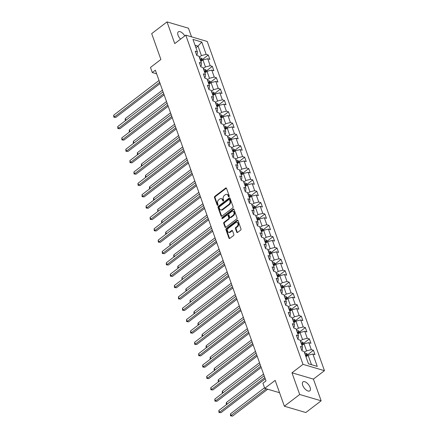 <?xml version="1.0" encoding="UTF-8"?>
<svg xmlns="http://www.w3.org/2000/svg" width="438" height="438" viewBox="0 0 438 438"><rect width="100%" height="100%" fill="white"/><g stroke="black" fill="none" stroke-linecap="round" stroke-linejoin="round"><path stroke-width="0.66" d="M228.981 196.722A0.608 0.443 -73.6 0 0 229.227 195.901L226.523 188.307A0.865 0.63 -73.6 0 0 225.663 188.055L214.834 196.339A0.865 0.63 -73.6 0 0 214.483 197.516L217.188 205.11A0.608 0.443 -73.6 0 0 218.031 204.464L217.681 203.484A2.77 2.02 -73.6 0 1 218.792 199.723L219.695 199.033A2.77 2.02 -73.6 0 1 221.294 198.66A2.77 2.02 -73.6 0 1 222.438 199.843L222.783 200.828A0.608 0.443 -73.6 0 0 223.626 200.182L223.276 199.202A2.77 2.02 -73.6 0 1 224.387 195.441L225.291 194.751A2.77 2.02 -73.6 0 1 226.889 194.373A2.77 2.02 -73.6 0 1 228.034 195.562L228.384 196.547A0.608 0.443 -73.6 0 0 228.981 196.722M310.109 387.455A5.65 2.737 52.6 0 0 306.693 382.774A5.65 2.737 52.6 0 0 302.97 381.876A5.65 2.737 52.6 0 0 302.691 385.27A5.65 2.737 52.6 0 0 306.107 389.951A5.65 2.737 52.6 0 0 309.83 390.849A5.65 2.737 52.6 0 0 310.109 387.455M184.77 35.927A5.65 2.737 52.6 0 0 178.332 31.854A5.65 2.737 52.6 0 0 178.052 35.248A5.65 2.737 52.6 0 0 180.576 39.135M236.744 232.178A0.865 0.63 -73.6 0 0 237.599 232.43L240.637 230.109A0.865 0.63 -73.6 0 0 240.988 228.932L237.987 220.5A0.865 0.63 -73.6 0 0 237.128 220.248L226.298 228.532A0.865 0.63 -73.6 0 0 225.948 229.709L228.954 238.141A0.865 0.63 -73.6 0 0 229.808 238.392L233.476 235.584A0.865 0.63 -73.6 0 0 233.826 234.412L232.54 230.804A0.865 0.63 -73.6 0 0 231.686 230.547L229.862 231.943A2.316 1.692 -73.6 0 1 228.532 232.255A2.316 1.692 -73.6 0 1 227.437 230.437A2.316 1.692 -73.6 0 1 228.505 228.116L235.633 222.663A2.316 1.692 -73.6 0 1 236.969 222.351A2.316 1.692 -73.6 0 1 238.064 224.163A2.316 1.692 -73.6 0 1 236.996 226.484L235.808 227.393A0.865 0.63 -73.6 0 0 235.458 228.57L236.744 232.178L237.325 232.348A0.865 0.63 -73.6 0 0 237.423 232.534M191.543 36.847L188.466 28.213L167.02 21.9L151.69 33.627L160.894 59.469L150.475 67.447L152.287 72.538L155.353 70.195L265.992 380.907L262.926 383.255L264.744 388.347L279.553 392.711M299.696 394.496L321.142 400.803L313.416 379.111L291.971 372.798L299.696 394.496L284.366 406.218L275.163 380.376L264.744 388.347M291.971 372.798L303.003 364.356L185.783 35.15L207.229 41.462L324.454 370.668L303.003 364.356M167.02 21.9L174.746 43.592L185.783 35.15M232.726 207.886A0.865 0.63 -73.6 0 0 233.076 206.709L230.07 198.277A0.865 0.63 -73.6 0 0 229.216 198.02L218.381 206.309A0.865 0.63 -73.6 0 0 218.036 207.486L221.037 215.918A0.865 0.63 -73.6 0 0 221.896 216.169L232.726 207.886M234.029 209.386L237.029 217.823A0.865 0.63 -73.6 0 1 236.684 218.995L225.849 227.284A0.865 0.63 -73.6 0 1 224.995 227.026L223.709 223.418A0.865 0.63 -73.6 0 1 224.059 222.247L228.45 218.885A0.865 0.63 -73.6 0 0 228.795 217.708L227.946 215.315A0.865 0.63 -73.6 0 0 227.087 215.063L222.515 218.562A0.608 0.443 -73.6 0 1 222.159 217.56L233.169 209.134A0.865 0.63 -73.6 0 1 234.029 209.386M321.142 400.803L305.812 412.53L284.366 406.218M307.783 354.605L313.433 350.285L311.314 349.661L308.828 342.669L310.942 343.293L309.387 338.924L307.273 338.306L304.782 331.314L306.901 331.938L305.346 327.569L303.227 326.945L300.742 319.959L302.855 320.578L301.3 316.214L299.187 315.59L296.696 308.598L298.809 309.223L297.254 304.853L295.141 304.235L292.65 297.243L294.769 297.867L293.214 293.498L291.095 292.874L288.609 285.888L290.722 286.512L289.168 282.143L287.054 281.519L284.563 274.533L286.682 275.152L285.127 270.783L283.008 270.164L280.523 263.172L282.636 263.796L281.081 259.427L278.962 258.803L276.477 251.817L278.59 252.441L277.035 248.072L274.922 247.448L272.431 240.462L274.549 241.081L272.994 236.712L270.876 236.093L268.39 229.101L270.503 229.726L268.948 225.356L266.835 224.732L264.344 217.746L266.457 218.37L264.902 214.001L262.789 213.377L260.298 206.391L262.417 207.01L260.862 202.646L258.743 202.022L256.257 195.03L258.371 195.655L256.816 191.286L254.702 190.661L252.211 183.675L254.33 184.299L252.77 179.93L250.656 179.306L248.165 172.32L250.284 172.939L248.729 168.575L246.61 167.951L244.125 160.96L246.238 161.584L244.683 157.215L242.57 156.596L240.079 149.604L242.198 150.229L240.643 145.859L238.524 145.235L236.038 138.249L238.152 138.868L236.597 134.504L234.483 133.88L231.992 126.889L234.106 127.513L232.551 123.144L230.437 122.525L227.946 115.533L230.065 116.158L228.51 111.789L226.391 111.164L223.906 104.178L226.019 104.797L224.464 100.433L222.351 99.809L219.86 92.818L221.978 93.442L220.418 89.073L218.305 88.454L215.814 81.463L217.932 82.087L216.377 77.718L214.259 77.093L211.773 70.107L213.886 70.732L212.331 66.362L210.218 65.738L207.727 58.747L209.846 59.371L208.291 55.002L206.172 54.383L201.765 42.004L192.955 39.415L197.363 51.788L195.244 51.164L196.799 55.533L198.918 56.157L201.403 63.143L199.29 62.525L200.845 66.894L202.964 67.512L205.449 74.504L203.336 73.88L204.891 78.249L207.004 78.873L209.495 85.859L207.377 85.235L208.931 89.604L211.05 90.228L213.536 97.214L211.423 96.595L212.977 100.964L215.091 101.583L217.582 108.575L215.469 107.951L217.024 112.32L219.137 112.944L221.628 119.93L219.509 119.306L221.064 123.675L223.183 124.299L225.669 131.285L223.555 130.666L225.11 135.035L227.223 135.654L229.715 142.646L227.596 142.021L229.156 146.391L231.269 147.015L233.755 154.001L231.642 153.377L233.197 157.746L235.316 158.37L237.801 165.356L235.688 164.737L237.243 169.101L239.356 169.725L241.847 176.717L239.728 176.092L241.283 180.461L243.402 181.08L245.888 188.072L243.774 187.448L245.329 191.817L247.443 192.441L249.934 199.427L247.82 198.808L249.375 203.172L251.489 203.796L253.98 210.787L251.861 210.163L253.416 214.532L255.535 215.151L258.02 222.143L255.907 221.519L257.462 225.888L259.575 226.512L262.066 233.498L259.948 232.879L261.508 237.243L263.621 237.867L266.112 244.858L263.994 244.234L265.548 248.603L267.667 249.222L270.153 256.214L268.04 255.589L269.594 259.958L271.708 260.583L274.199 267.569L272.08 266.945L273.635 271.314L275.754 271.938L278.239 278.929L276.126 278.305L277.681 282.674L279.8 283.293L282.286 290.285L280.172 289.66L281.727 294.029L283.84 294.654L286.332 301.64L284.213 301.015L285.768 305.385L287.886 306.009L290.372 312.995L288.259 312.376L289.814 316.745L291.927 317.364L294.418 324.355L292.305 323.731L293.86 328.1L295.973 328.724L298.464 335.711L296.345 335.086L297.9 339.455L300.019 340.08L302.505 347.066L300.391 346.447L301.946 350.816L304.06 351.435L308.467 363.814L311.473 364.684L308.1 355.223L305.987 356.839M313.433 350.285L314.988 354.649L312.874 354.03L317.276 366.403L308.467 363.814M301.941 345.483L304.06 343.868L306.545 350.854L304.432 352.475M301.705 350.137L302.373 349.628L302.505 347.066M306.545 350.854L311.314 349.661M304.06 343.868L308.828 342.669M297.9 334.128L300.014 332.508L302.499 339.499L300.386 341.114M297.659 338.782L298.327 338.267L298.464 335.711M302.499 339.499L307.273 338.306M300.014 332.508L304.782 331.314M293.854 322.768L295.968 321.153L298.459 328.139L296.34 329.759M293.619 327.421L294.287 326.912L294.418 324.355M298.459 328.139L303.227 326.945M295.968 321.153L300.742 319.959M289.808 311.413L291.927 309.797L294.413 316.784L292.299 318.404M289.573 316.066L290.241 315.557L290.372 312.995M294.413 316.784L299.187 315.59M291.927 309.797L296.696 308.598M285.768 300.057L287.881 298.437L290.372 305.428L288.253 307.043M285.527 304.711L286.195 304.196L286.332 301.64M290.372 305.428L295.141 304.235M287.881 298.437L292.65 297.243M281.722 288.697L283.835 287.082L286.326 294.068L284.213 295.688M281.486 293.35L282.154 292.841L282.286 290.285M286.326 294.068L291.095 292.874M283.835 287.082L288.609 285.888M277.676 277.342L279.794 275.726L282.28 282.713L280.167 284.333M277.44 281.995L278.108 281.486L278.239 278.929M282.28 282.713L287.054 281.519M279.794 275.726L284.563 274.533M273.635 265.986L275.748 264.366L278.239 271.357L276.121 272.973M273.394 270.64L274.062 270.126L274.199 267.569M278.239 271.357L283.008 270.164M275.748 264.366L280.523 263.172M269.589 254.631L271.702 253.011L274.193 259.997L272.08 261.617M269.354 259.28L270.022 258.77L270.153 256.214M274.193 259.997L278.962 258.803M271.702 253.011L276.477 251.817M265.548 243.271L267.662 241.656L270.147 248.642L268.034 250.262M265.308 247.924L265.976 247.415L266.112 244.858M270.147 248.642L274.922 247.448M267.662 241.656L272.431 240.462M261.502 231.916L263.616 230.295L266.107 237.286L263.988 238.902M261.267 236.569L261.929 236.06L262.066 233.498M266.107 237.286L270.876 236.093M263.616 230.295L268.39 229.101M257.456 220.56L259.575 218.94L262.061 225.931L259.948 227.546M257.221 225.209L257.889 224.699L258.02 222.143M262.061 225.931L266.835 224.732M259.575 218.94L264.344 217.746M253.416 209.2L255.529 207.585L258.015 214.571L255.901 216.191M253.175 213.853L253.843 213.344L253.98 210.787M258.015 214.571L262.789 213.377M255.529 207.585L260.298 206.391M249.37 197.845L251.483 196.224L253.974 203.216L251.861 204.831M249.134 202.498L249.802 201.989L249.934 199.427M253.974 203.216L258.743 202.022M251.483 196.224L256.257 195.03M245.324 186.489L247.443 184.869L249.928 191.86L247.815 193.476M245.088 191.143L245.756 190.629L245.888 188.072M249.928 191.86L254.702 190.661M247.443 184.869L252.211 183.675M241.283 175.129L243.397 173.514L245.888 180.5L243.769 182.12M241.042 179.783L241.71 179.273L241.847 176.717M245.888 180.5L250.656 179.306M243.397 173.514L248.165 172.32M237.237 163.774L239.351 162.153L241.842 169.145L239.728 170.765M237.002 168.427L237.67 167.918L237.801 165.356M241.842 169.145L246.61 167.951M239.351 162.153L244.125 160.96M233.191 152.419L235.31 150.798L237.796 157.79L235.682 159.405M232.956 157.072L233.624 156.558L233.755 154.001M237.796 157.79L242.57 156.596M235.31 150.798L240.079 149.604M229.151 141.058L231.264 139.443L233.755 146.429L231.636 148.049M228.915 145.712L229.578 145.202L229.715 142.646M233.755 146.429L238.524 145.235M231.264 139.443L236.038 138.249M225.105 129.703L227.223 128.082L229.709 135.074L227.596 136.694M224.869 134.357L225.537 133.847L225.669 131.285M229.709 135.074L234.483 133.88M227.223 128.082L231.992 126.889M221.064 118.348L223.177 116.727L225.663 123.719L223.55 125.334M220.823 123.001L221.491 122.487L221.628 119.93M225.663 123.719L230.437 122.525M223.177 116.727L227.946 115.533M217.018 106.987L219.131 105.372L221.623 112.358L219.504 113.979M216.783 111.641L217.451 111.132L217.582 108.575M221.623 112.358L226.391 111.164M219.131 105.372L223.906 104.178M212.972 95.632L215.091 94.017L217.576 101.003L215.463 102.623M212.737 100.286L213.405 99.776L213.536 97.214M217.576 101.003L222.351 99.809M215.091 94.017L219.86 92.818M208.931 84.277L211.045 82.656L213.536 89.648L211.417 91.263M208.691 88.93L209.359 88.416L209.495 85.859M213.536 89.648L218.305 88.454M211.045 82.656L215.814 81.463M204.885 72.916L206.999 71.301L209.49 78.287L207.377 79.908M204.65 77.57L205.318 77.061L205.449 74.504M209.49 78.287L214.259 77.093M206.999 71.301L211.773 70.107M200.839 61.561L202.958 59.946L205.444 66.932L203.331 68.552M200.604 66.215L201.272 65.705L201.403 63.143M205.444 66.932L210.218 65.738M202.958 59.946L207.727 58.747M195.917 47.731L198.031 46.11L201.403 55.577L199.285 57.192M196.558 54.859L197.226 54.345L197.363 51.788M201.403 55.577L206.172 54.383M195.025 45.229L198.031 46.11L201.765 42.004M313.416 379.111L324.454 370.668M152.287 72.538L156.645 73.825M311.473 364.684L317.276 366.403M308.1 355.223L312.874 354.03M202.635 59.327L208.291 55.002M206.681 70.682L212.331 66.362M210.727 82.043L216.377 77.718M214.768 93.398L220.418 89.073M218.814 104.753L224.464 100.433M222.86 116.114L228.51 111.789M226.9 127.469L232.551 123.144M230.946 138.824L236.597 134.504M234.992 150.185L240.643 145.859M239.033 161.54L244.683 157.215M243.079 172.895L248.729 168.575M247.12 184.25L252.77 179.93M251.166 195.611L256.816 191.286M255.212 206.966L260.862 202.646M259.252 218.321L264.902 214.001M263.298 229.682L268.948 225.356M267.344 241.037L272.994 236.712M271.385 252.392L277.035 248.072M275.431 263.753L281.081 259.427M279.471 275.108L285.127 270.783M283.517 286.463L289.168 282.143M287.563 297.824L293.214 293.498M291.604 309.179L297.254 304.853M295.65 320.534L301.3 316.214M299.696 331.894L305.346 327.569M303.737 343.25L309.387 338.924M228.97 196.733A0.608 0.443 -73.6 0 1 228.964 196.717L228.614 195.731A2.77 2.02 -73.6 0 0 227.47 194.549L226.889 194.373M221.294 198.66L221.874 198.83A2.77 2.02 -73.6 0 1 223.013 200.013L223.364 200.998A0.608 0.443 -73.6 0 0 223.375 201.015M226.424 188.126A0.865 0.63 -73.6 0 0 226.243 188.225L215.414 196.514A0.865 0.63 -73.6 0 0 215.063 197.686L217.768 205.28A0.608 0.443 -73.6 0 0 217.774 205.296L217.188 205.11M229.972 198.091A0.865 0.63 -73.6 0 0 229.797 198.195L218.962 206.479A0.865 0.63 -73.6 0 0 218.617 207.656L221.617 216.087A0.865 0.63 -73.6 0 0 221.716 216.273M229.507 199.706A0.608 0.443 -73.6 0 0 228.91 199.531L219.4 206.802A0.608 0.443 -73.6 0 0 219.159 207.628L219.526 208.663A2.77 2.02 -73.6 0 0 220.67 209.851A2.77 2.02 -73.6 0 0 222.269 209.474L228.767 204.502A2.77 2.02 -73.6 0 0 229.879 200.741L229.507 199.706L230.087 199.876A0.608 0.443 -73.6 0 0 229.84 199.619L229.26 199.449M220.67 209.851L221.25 210.021A2.77 2.02 -73.6 0 0 222.849 209.649L222.269 209.474M230.087 199.876L230.459 200.916A2.77 2.02 -73.6 0 1 229.348 204.672L222.849 209.649M227.59 214.943L228.165 215.113A0.865 0.63 -73.6 0 1 228.526 215.485L229.375 217.878A0.865 0.63 -73.6 0 1 229.03 219.055L224.634 222.416A0.865 0.63 -73.6 0 0 224.289 223.588L225.575 227.202A0.865 0.63 -73.6 0 0 225.674 227.382M233.93 209.205A0.865 0.63 -73.6 0 0 233.75 209.304L222.739 217.73A0.608 0.443 -73.6 0 0 222.504 218.567M233.011 215.397A2.316 1.692 -73.6 0 0 234.078 213.076A2.316 1.692 -73.6 0 0 232.983 211.264A2.316 1.692 -73.6 0 0 231.647 211.576L229.134 213.498A0.865 0.63 -73.6 0 0 228.789 214.669L229.638 217.062A0.865 0.63 -73.6 0 0 230.498 217.319L233.011 215.397L233.591 215.567A2.316 1.692 -73.6 0 0 234.653 213.246A2.316 1.692 -73.6 0 0 233.564 211.434L232.983 211.264M229.999 217.434L230.574 217.604A0.865 0.63 -73.6 0 0 231.078 217.489L230.498 217.319M233.591 215.567L231.078 217.489M236.969 222.351L237.549 222.52A2.316 1.692 -73.6 0 1 238.644 224.338A2.316 1.692 -73.6 0 1 237.577 226.654L236.389 227.563A0.865 0.63 -73.6 0 0 236.038 228.74L237.325 232.348M228.532 232.255L229.107 232.425A2.316 1.692 -73.6 0 0 230.443 232.113L229.862 231.943M232.441 230.618A0.865 0.63 -73.6 0 0 232.266 230.716L230.443 232.113M237.889 220.314A0.865 0.63 -73.6 0 0 237.708 220.418L226.873 228.702A0.865 0.63 -73.6 0 0 226.528 229.879L229.528 238.31A0.865 0.63 -73.6 0 0 229.627 238.496M202.876 60.006L202.586 59.19L201.168 58.117A2.338 1.128 160.4 0 0 199.635 58.172M200.44 60.428A2.338 1.128 -19.6 0 1 201.464 60.307L201.151 59.431A2.338 1.128 160.4 0 0 200.128 59.557M162.46 90.151L125.306 118.572L125.914 120.28M125.482 120.609L125.142 119.859L125.306 118.572M159.673 82.322L114.362 116.984L113.716 115.161L159.021 80.499M160.1 83.527L115.813 117.411L113.809 117.176L113.716 115.161M115.813 117.411L113.809 117.176M206.922 71.361L206.632 70.545L205.214 69.478A2.338 1.128 160.4 0 0 203.681 69.527M204.48 71.788A2.338 1.128 -19.6 0 1 205.51 71.662L205.198 70.792A2.338 1.128 160.4 0 0 204.174 70.912M166.5 101.507L129.352 129.933L129.96 131.635M129.528 131.969L129.183 131.214L129.352 129.933M210.968 82.716L210.678 81.901L209.26 80.833A2.338 1.128 160.4 0 0 207.721 80.888M208.526 83.143A2.338 1.128 -19.6 0 1 209.55 83.017L209.238 82.147A2.338 1.128 160.4 0 0 208.214 82.267M170.546 112.867L133.398 141.288L134.006 142.996M133.574 143.325L133.229 142.574L133.398 141.288M163.713 93.677L118.408 128.339L117.762 126.522L163.067 91.86M164.146 94.882L119.859 128.767L117.849 128.531L117.762 126.522M119.859 128.767L117.849 128.531M167.759 105.032L122.454 139.695L121.802 137.877L167.108 103.215M168.187 106.242L123.899 140.122L121.895 139.892L121.802 137.877M123.899 140.122L121.895 139.892M215.009 94.071L214.719 93.261L213.301 92.188A2.338 1.128 160.4 0 0 211.768 92.243M212.572 94.498A2.338 1.128 -19.6 0 1 213.596 94.378L213.284 93.502A2.338 1.128 160.4 0 0 212.26 93.628M174.592 124.222L137.439 152.643L138.047 154.351M137.614 154.68L137.275 153.93L137.439 152.643M219.055 105.432L218.765 104.616L217.347 103.549A2.338 1.128 160.4 0 0 215.814 103.598M216.613 105.859A2.338 1.128 -19.6 0 1 217.637 105.733L217.33 104.863A2.338 1.128 160.4 0 0 216.301 104.983M178.633 135.577L141.485 164.004L142.093 165.706M141.66 166.04L141.315 165.285L141.485 164.004M223.101 116.787L222.811 115.971L221.387 114.904A2.338 1.128 160.4 0 0 219.854 114.959M220.659 117.214A2.338 1.128 -19.6 0 1 221.683 117.088L221.371 116.218A2.338 1.128 160.4 0 0 220.347 116.338M182.679 146.938L145.531 175.359L146.133 177.067M145.701 177.395L145.361 176.645L145.531 175.359M171.8 116.393L126.494 151.055L125.848 149.232L171.154 114.57M172.233 117.598L127.945 151.482L125.936 151.247L125.848 149.232M127.945 151.482L125.936 151.247M175.846 127.748L130.54 162.41L129.889 160.593L175.2 125.93M176.273 128.953L131.986 162.837L129.982 162.602L129.889 160.593M131.986 162.837L129.982 162.602M179.892 139.103L134.581 173.766L133.935 171.948L179.241 137.286M180.319 140.313L136.032 174.193L134.028 173.957L133.935 171.948M136.032 174.193L134.028 173.957M227.141 128.142L226.851 127.332L225.433 126.259A2.338 1.128 160.4 0 0 223.9 126.314M224.705 128.569A2.338 1.128 -19.6 0 1 225.729 128.449L225.417 127.573A2.338 1.128 160.4 0 0 224.393 127.699M186.725 158.293L149.572 186.714L150.179 188.422M149.747 188.751L149.402 188.001L149.572 186.714M183.933 150.464L138.627 185.126L137.981 183.303L183.287 148.641M184.365 151.668L140.078 185.553L138.069 185.318L137.981 183.303M140.078 185.553L138.069 185.318M231.187 139.503L230.897 138.687L229.479 137.62A2.338 1.128 160.4 0 0 227.941 137.669M228.745 139.93A2.338 1.128 -19.6 0 1 229.769 139.804L229.457 138.928A2.338 1.128 160.4 0 0 228.433 139.054M190.765 169.648L153.618 198.075L154.225 199.777M153.793 200.111L153.448 199.356L153.618 198.075M187.979 161.819L142.673 196.481L142.021 194.664L187.333 160.001M188.406 163.024L144.118 196.908L142.115 196.673L142.021 194.664M144.118 196.908L142.115 196.673M235.233 150.858L234.943 150.042L233.52 148.975A2.338 1.128 160.4 0 0 231.987 149.029M232.792 151.285A2.338 1.128 -19.6 0 1 233.815 151.159L233.503 150.289A2.338 1.128 160.4 0 0 232.479 150.409M194.811 181.009L157.658 209.43L158.266 211.138M157.833 211.466L157.658 209.43M192.025 173.174L146.714 207.836L146.068 206.019L191.373 171.357M192.452 174.384L148.164 208.264L146.161 208.028L146.068 206.019M148.164 208.264L146.161 208.028M239.274 162.213L238.984 161.403L237.566 160.33A2.338 1.128 160.4 0 0 236.033 160.385M236.832 162.64A2.338 1.128 -19.6 0 1 237.861 162.52L237.549 161.644A2.338 1.128 160.4 0 0 236.525 161.77M198.857 192.364L161.704 220.785L162.312 222.493M161.879 222.822L161.534 222.071L161.704 220.785M196.065 184.535L150.76 219.197L150.114 217.374L195.419 182.712M196.498 185.739L152.21 219.624L150.201 219.389L150.114 217.374M152.21 219.624L150.201 219.389M243.32 173.574L243.03 172.758L241.612 171.691A2.338 1.128 160.4 0 0 240.073 171.74M240.878 174.001A2.338 1.128 -19.6 0 1 241.902 173.875L241.59 172.999A2.338 1.128 160.4 0 0 240.566 173.125M202.898 203.719L165.75 232.145L166.358 233.848M165.925 234.182L165.58 233.427L165.75 232.145M200.111 195.89L154.806 230.552L154.154 228.735L199.46 194.072M200.538 197.095L156.251 230.979L154.247 230.744L154.154 228.735M156.251 230.979L154.247 230.744M247.361 184.929L247.07 184.113L245.652 183.046A2.338 1.128 160.4 0 0 244.119 183.1M244.924 185.356A2.338 1.128 -19.6 0 1 245.948 185.23L245.636 184.36A2.338 1.128 160.4 0 0 244.612 184.48M206.944 215.08L169.791 243.501L170.398 245.203M169.966 245.537L169.791 243.501M204.152 207.245L158.846 241.907L158.2 240.09L203.506 205.427M204.584 208.455L160.297 242.334L158.293 242.099L158.2 240.09M160.297 242.334L158.293 242.099M251.407 196.284L251.116 195.468L249.698 194.401A2.338 1.128 160.4 0 0 248.165 194.456M248.965 196.711A2.338 1.128 -19.6 0 1 249.989 196.591L249.682 195.715A2.338 1.128 160.4 0 0 248.658 195.841M210.985 226.435L173.837 254.856L174.444 256.564M174.012 256.892L173.667 256.142L173.837 254.856M208.198 218.606L162.892 253.268L162.241 251.445L207.552 216.783M208.63 219.81L164.343 253.695L162.334 253.46L162.241 251.445M164.343 253.695L162.334 253.46M255.453 207.645L255.162 206.829L253.744 205.761A2.338 1.128 160.4 0 0 252.206 205.811M253.011 208.066A2.338 1.128 -19.6 0 1 254.035 207.946L253.722 207.07A2.338 1.128 160.4 0 0 252.699 207.196M215.031 237.79L177.883 266.216L178.485 267.919M178.058 268.253L177.713 267.498L177.883 266.216M212.244 229.961L166.933 264.623L166.287 262.805L211.592 228.138M212.671 231.165L168.384 265.05L166.38 264.815L166.287 262.805M168.384 265.05L166.38 264.815M259.493 219L259.203 218.184L257.785 217.117A2.338 1.128 160.4 0 0 256.252 217.171M257.057 219.427A2.338 1.128 -19.6 0 1 258.081 219.301L257.768 218.431A2.338 1.128 160.4 0 0 256.745 218.551M219.077 249.151L181.923 277.572L182.531 279.274M182.099 279.608L181.923 277.572M216.284 241.316L170.979 275.978L170.333 274.161L215.638 239.498M216.717 242.526L172.43 276.405L170.42 276.17L170.333 274.161M172.43 276.405L170.42 276.17M263.539 230.355L263.249 229.539L261.831 228.472A2.338 1.128 160.4 0 0 260.292 228.526M261.097 230.782A2.338 1.128 -19.6 0 1 262.121 230.662L261.815 229.786A2.338 1.128 160.4 0 0 260.785 229.912M223.117 260.506L185.969 288.927L186.577 290.635M186.145 290.963L185.8 290.213L185.969 288.927M220.33 252.677L175.025 287.339L174.373 285.516L219.684 250.854M220.757 253.881L176.47 287.761L174.466 287.531L174.373 285.516M176.47 287.761L174.466 287.531M267.585 241.716L267.295 240.9L265.871 239.832A2.338 1.128 160.4 0 0 264.338 239.882M265.143 242.137A2.338 1.128 -19.6 0 1 266.167 242.017L265.855 241.141A2.338 1.128 160.4 0 0 264.831 241.267M227.163 271.861L190.01 300.287L190.618 301.99M190.185 302.319L190.01 300.287M224.376 264.032L179.065 298.694L178.419 296.871L223.725 262.209M224.804 265.236L180.516 299.121L178.512 298.886L178.419 296.871M180.516 299.121L178.512 298.886M271.626 253.071L271.336 252.255L269.918 251.188A2.338 1.128 160.4 0 0 268.385 251.242M269.189 253.498A2.338 1.128 -19.6 0 1 270.213 253.372L269.901 252.502A2.338 1.128 160.4 0 0 268.877 252.622M231.209 283.222L194.056 311.642L194.664 313.345M194.231 313.679L193.886 312.924L194.056 311.642M228.417 275.387L183.111 310.049L182.465 308.232L227.771 273.569M228.85 276.597L184.562 310.476L182.553 310.241L182.465 308.232M184.562 310.476L182.553 310.241M275.672 264.426L275.382 263.61L273.964 262.543A2.338 1.128 160.4 0 0 272.425 262.597M273.23 264.853A2.338 1.128 -19.6 0 1 274.254 264.733L273.942 263.857A2.338 1.128 160.4 0 0 272.918 263.983M235.25 294.577L198.102 322.998L198.71 324.706M198.277 325.034L197.932 324.284L198.102 322.998M232.463 286.742L187.157 321.41L186.506 319.587L231.811 284.924M232.89 287.952L188.603 321.831L186.599 321.601L186.506 319.587M188.603 321.831L186.599 321.601M279.712 275.787L279.422 274.971L278.004 273.898A2.338 1.128 160.4 0 0 276.471 273.953M277.276 276.208A2.338 1.128 -19.6 0 1 278.3 276.088L277.988 275.212A2.338 1.128 160.4 0 0 276.964 275.338M239.296 305.932L202.142 334.353L202.75 336.061M202.318 336.389L201.978 335.639L202.142 334.353M236.509 298.103L191.198 332.765L190.552 330.942L235.858 296.28M236.936 299.307L192.649 333.192L190.645 332.957L190.552 330.942M192.649 333.192L190.645 332.957M283.758 287.142L283.468 286.326L282.05 285.258A2.338 1.128 160.4 0 0 280.517 285.308M281.316 287.569A2.338 1.128 -19.6 0 1 282.346 287.443L282.034 286.572A2.338 1.128 160.4 0 0 281.01 286.693M243.336 317.287L206.189 345.713L206.796 347.416M206.364 347.75L206.019 346.995L206.189 345.713M240.55 309.458L195.244 344.12L194.598 342.302L239.904 307.64M240.982 310.662L196.695 344.547L194.686 344.312L194.598 342.302M196.695 344.547L194.686 344.312M287.804 298.497L287.514 297.681L286.096 296.614A2.338 1.128 160.4 0 0 284.558 296.668M285.362 298.924A2.338 1.128 -19.6 0 1 286.386 298.798L286.074 297.928A2.338 1.128 160.4 0 0 285.05 298.048M247.382 328.648L210.235 357.069L210.842 358.777M210.41 359.105L210.065 358.355L210.235 357.069M244.596 320.813L199.29 355.481L198.638 353.658L243.944 318.995M245.023 322.023L200.735 355.902L198.732 355.672L198.638 353.658M200.735 355.902L198.732 355.672M291.845 309.852L291.555 309.042L290.137 307.969A2.338 1.128 160.4 0 0 288.604 308.024M289.409 310.279A2.338 1.128 -19.6 0 1 290.432 310.159L290.12 309.283A2.338 1.128 160.4 0 0 289.096 309.409M251.428 340.003L214.275 368.424L214.883 370.132M214.45 370.46L214.111 369.71L214.275 368.424M248.636 332.174L203.331 366.836L202.684 365.013L247.99 330.351M249.069 333.378L204.781 367.263L202.772 367.028L202.684 365.013M204.781 367.263L202.772 367.028M295.891 321.213L295.601 320.397L294.183 319.329A2.338 1.128 160.4 0 0 292.65 319.379M293.449 321.64A2.338 1.128 -19.6 0 1 294.473 321.514L294.166 320.643A2.338 1.128 160.4 0 0 293.137 320.764M255.469 351.358L218.321 379.784L218.929 381.487M218.496 381.821L218.151 381.065L218.321 379.784M252.682 343.529L207.377 378.191L206.725 376.373L252.036 341.711M253.109 344.733L208.822 378.618L206.818 378.383L206.725 376.373M208.822 378.618L206.818 378.383M299.937 332.568L299.647 331.752L298.223 330.685A2.338 1.128 160.4 0 0 296.69 330.739M297.495 332.995A2.338 1.128 -19.6 0 1 298.519 332.869L298.207 331.999A2.338 1.128 160.4 0 0 297.183 332.119M259.515 362.719L222.367 391.139L222.969 392.848M222.537 393.176L222.197 392.426L222.367 391.139M256.728 354.884L211.417 389.546L210.771 387.729L256.077 353.066M257.155 356.094L212.868 389.973L210.864 389.738L210.771 387.729M212.868 389.973L210.864 389.738M303.977 343.923L303.687 343.113L302.269 342.04A2.338 1.128 160.4 0 0 300.736 342.094M301.541 344.35A2.338 1.128 -19.6 0 1 302.565 344.23L302.253 343.354A2.338 1.128 160.4 0 0 301.229 343.48M263.561 374.074L226.408 402.495L227.015 404.203M226.583 404.531L226.238 403.781L226.408 402.495M260.769 366.245L215.463 400.907L214.817 399.084L260.123 364.421M261.201 367.449L216.914 401.334L214.905 401.099L214.817 399.084M216.914 401.334L214.905 401.099M308.024 355.284L307.733 354.468L306.315 353.4A2.338 1.128 160.4 0 0 304.777 353.45M264.536 387.778L230.454 413.855L231.1 415.673L232.551 416.1L267.689 389.218M305.582 355.711A2.338 1.128 -19.6 0 1 306.605 355.585L306.293 354.709A2.338 1.128 160.4 0 0 305.27 354.835M232.551 416.1L230.541 415.865L266.238 388.791M230.541 415.865L230.454 413.855M264.815 377.6L219.509 412.262L218.858 410.444L264.169 375.782M265.242 378.804L220.955 412.689L218.951 412.454L218.858 410.444M220.955 412.689L218.951 412.454M228.614 195.731L228.034 195.562M223.364 200.998L222.783 200.828M223.013 200.013L222.438 199.843M215.063 197.686L214.483 197.516M215.414 196.514L214.834 196.339M226.243 188.225L225.663 188.055M228.964 196.717L228.384 196.547M221.617 216.087L221.037 215.918M218.617 207.656L218.036 207.486M218.962 206.479L218.381 206.309M229.797 198.195L229.216 198.02M229.348 204.672L228.767 204.502M230.459 200.916L229.879 200.741M225.575 227.202L224.995 227.026M224.289 223.588L223.709 223.418M224.634 222.416L224.059 222.247M229.03 219.055L228.45 218.885M229.375 217.878L228.795 217.708M228.526 215.485L227.946 215.315M222.739 217.73L222.159 217.56M233.75 209.304L233.169 209.134M236.038 228.74L235.458 228.57M236.389 227.563L235.808 227.393M237.577 226.654L236.996 226.484M232.266 230.716L231.686 230.547M229.528 238.31L228.954 238.141M226.528 229.879L225.948 229.709M226.873 228.702L226.298 228.532M237.708 220.418L237.128 220.248M202.082 60.614L201.206 58.145M200.314 60.077L201.151 59.431M206.128 71.969L205.247 69.505M204.354 71.432L205.198 70.792M210.169 83.324L209.293 80.86M208.4 82.787L209.238 82.147M214.215 94.685L213.339 92.215M212.446 94.148L213.284 93.502M218.261 106.04L217.379 103.576M216.487 105.503L217.33 104.863M222.301 117.395L221.425 114.931M220.533 116.858L221.371 116.218M226.347 128.756L225.471 126.286M224.579 128.214L225.417 127.573M230.393 140.111L229.512 137.642M228.62 139.574L229.457 138.928M234.434 151.466L233.558 149.002M232.666 150.929L233.503 150.289M238.48 162.821L237.604 160.357M236.706 162.284L237.549 161.644M242.526 174.182L241.645 171.712M240.752 173.645L241.59 172.999M246.567 185.537L245.691 183.073M244.798 185L245.636 184.36M250.613 196.892L249.731 194.428M248.839 196.355L249.682 195.715M254.653 208.253L253.777 205.783M252.885 207.716L253.722 207.07M258.699 219.608L257.823 217.144M256.931 219.071L257.768 218.431M262.745 230.963L261.864 228.499M260.971 230.426L261.815 229.786M266.786 242.323L265.91 239.854M265.017 241.787L265.855 241.141M270.832 253.679L269.956 251.215M269.058 253.142L269.901 252.502M274.878 265.034L273.996 262.57M273.104 264.497L273.942 263.857M278.918 276.394L278.042 273.925M277.15 275.858L277.988 275.212M282.964 287.75L282.083 285.286M281.191 287.213L282.034 286.572M287.005 299.105L286.129 296.641M285.237 298.568L286.074 297.928M291.051 310.465L290.175 307.996M289.283 309.929L290.12 309.283M295.097 321.82L294.216 319.357M293.323 321.284L294.166 320.643M299.138 333.176L298.262 330.712M297.369 332.639L298.207 331.999M303.184 344.536L302.308 342.067M301.41 344L302.253 343.354M307.23 355.891L306.348 353.428M305.456 355.355L306.293 354.709"/></g></svg>

